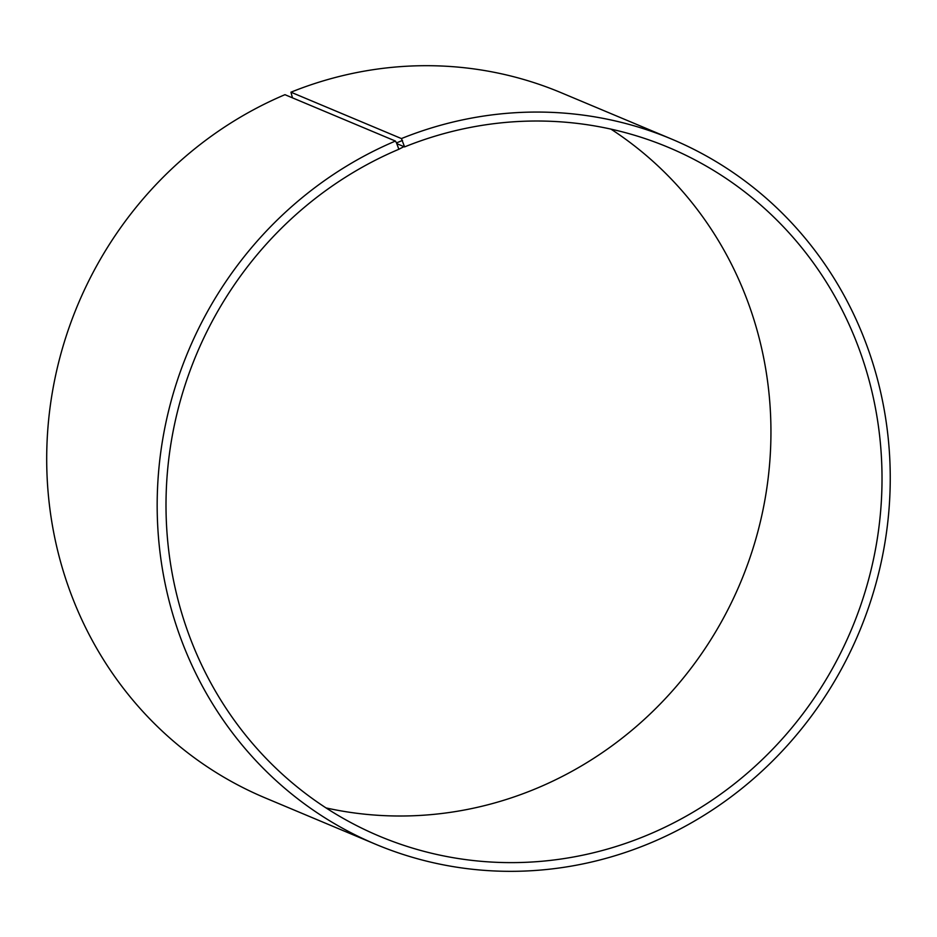 <?xml version="1.0" encoding="UTF-8"?>
<svg xmlns="http://www.w3.org/2000/svg" width="937" height="937" viewBox="0 0 937 937"><rect width="100%" height="100%" fill="white"/><g stroke="black" fill="none" stroke-linecap="round" stroke-linejoin="round"><path stroke-width="1.41" d="M326.029 807.917A373.5 355.217 112.8 0 0 740.464 582.673A373.5 355.217 112.8 0 0 610.924 129.107M396.796 143.642L404.573 146.91L401.423 138.571L290.95 92.201L292.473 97.846M404.55 146.336L398.705 149.334A373.5 355.217 112.8 0 0 166.154 494.349A373.5 355.217 112.8 0 0 379.473 836.214A373.5 355.217 112.8 0 0 851.546 629.289A373.5 355.217 112.8 0 0 668.549 147.437A373.5 355.217 112.8 0 0 404.573 146.91M398.67 148.772L396.515 142.904L402.5 140.421M396.515 142.904L395.414 141.054A382.39 363.673 112.8 0 0 157.322 494.291A382.39 363.673 112.8 0 0 375.725 844.296A382.39 363.673 112.8 0 0 859.042 632.44A382.39 363.673 112.8 0 0 671.688 139.109A382.39 363.673 112.8 0 0 401.423 138.571M395.414 141.054L284.942 94.684A382.39 363.673 112.8 0 0 46.85 447.921A382.39 363.673 112.8 0 0 265.253 797.926L375.725 844.296M671.688 139.109L561.216 92.74A382.39 363.673 112.8 0 0 290.95 92.201"/></g></svg>
